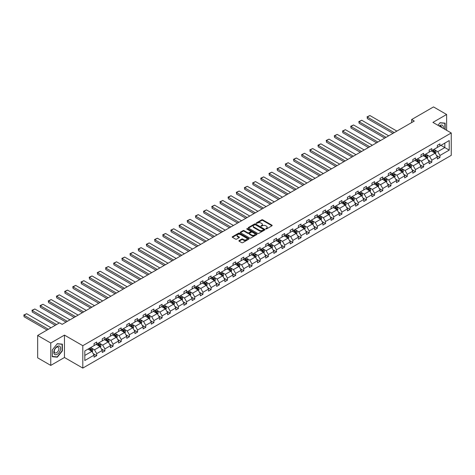 <?xml version="1.0" encoding="UTF-8"?>
<svg xmlns="http://www.w3.org/2000/svg" width="475" height="475" viewBox="0 0 475 475"><rect width="100%" height="100%" fill="white"/><g stroke="black" fill="none" stroke-linecap="round" stroke-linejoin="round"><path stroke-width="0.71" d="M265.786 228.944L266.505 228.944L271.967 225.785A0.724 0.422 0 0 0 272.181 225.488A0.724 0.422 0 0 0 271.967 225.192L262.711 219.848A0.724 0.422 0 0 0 261.683 219.848L256.221 223.007L256.221 223.422L257.646 223.013A2.328 1.342 0 0 1 260.935 223.013L261.707 223.458A2.328 1.342 0 0 1 262.39 224.408A2.328 1.342 0 0 1 261.707 225.358L261.001 226.183L262.426 225.773A2.328 1.342 0 0 1 265.721 225.773L266.493 226.219A2.328 1.342 0 0 1 267.17 227.169A2.328 1.342 0 0 1 266.493 228.119L265.786 228.944L265.786 228.528M239.109 240.57A0.724 0.422 0 0 0 238.895 240.867A0.724 0.422 0 0 0 239.109 241.163L241.704 242.666A0.724 0.422 0 0 0 242.731 242.666L248.799 239.162A0.724 0.422 0 0 0 249.013 238.866A0.724 0.422 0 0 0 248.799 238.569L239.542 233.225A0.724 0.422 0 0 0 238.515 233.225L232.447 236.728A0.724 0.422 0 0 0 232.233 237.025A0.724 0.422 0 0 0 232.447 237.322L235.588 239.133A0.724 0.422 0 0 0 236.615 239.133L239.21 237.631A0.724 0.422 0 0 0 239.424 237.334A0.724 0.422 0 0 0 239.21 237.037L237.654 236.14A1.947 1.122 0 0 1 237.084 235.345A1.947 1.122 0 0 1 238.284 234.312A1.947 1.122 0 0 1 240.403 234.555L246.501 238.07A1.947 1.122 0 0 1 247.071 238.866A1.947 1.122 0 0 1 245.866 239.905A1.947 1.122 0 0 1 243.746 239.661L242.731 239.073A0.724 0.422 0 0 0 241.704 239.073L239.109 240.57L239.109 241.163M64.463 335.113L50.766 343.021L37.667 335.457L37.667 357.841L50.766 365.406L64.463 357.497L82.804 368.083L82.804 345.699L64.463 335.113L64.463 357.497M446.613 130.298L446.613 114.481L432.915 122.39L451.25 132.976L82.804 345.699M446.613 114.481L433.515 106.917L411.647 119.546L411.647 122.574M37.667 335.457L59.541 322.834L62.16 324.342L414.265 121.06L411.647 119.546M257.699 233.433A0.724 0.422 0 0 0 258.727 233.433L264.795 229.93A0.724 0.422 0 0 0 265.008 229.633A0.724 0.422 0 0 0 264.795 229.336L255.538 223.992A0.724 0.422 0 0 0 254.511 223.992L248.443 227.495A0.724 0.422 0 0 0 248.229 227.792A0.724 0.422 0 0 0 248.443 228.089L257.699 233.433M246.869 229.051L247.386 229.122L247.386 228.517L256.797 233.949A0.724 0.422 0 0 1 257.011 234.246A0.724 0.422 0 0 1 256.797 234.543L250.729 238.046A0.724 0.422 0 0 1 249.702 238.046L240.445 232.703L240.445 232.109A0.724 0.422 0 0 0 240.231 232.406A0.724 0.422 0 0 0 240.445 232.703M240.445 232.109L243.04 230.612A0.724 0.422 0 0 1 244.073 230.612L247.825 232.78A0.724 0.422 0 0 0 248.852 232.78L250.574 231.782A0.724 0.422 0 0 0 250.788 231.485A0.724 0.422 0 0 0 250.574 231.188L246.667 228.932L247.386 228.517M50.766 343.021L50.766 365.406M84.817 350.948L94.092 345.592L94.092 343.567L96.71 342.053L96.71 344.078L102.262 340.872L102.262 338.847L104.886 337.333L104.886 339.364L110.438 336.157L110.438 334.127L113.056 332.619L113.056 334.643L118.607 331.437L118.607 329.412L121.232 327.898L121.232 329.923L126.783 326.717L126.783 324.692L129.402 323.178L129.402 325.209L134.953 322.003L134.953 319.972L137.572 318.464L137.572 320.488L143.129 317.282L143.129 315.258L145.748 313.743L145.748 315.768L151.299 312.562L151.299 310.537L153.918 309.023L153.918 311.054L159.475 307.848L159.475 305.817L162.094 304.309L162.094 306.333L167.645 303.127L167.645 301.103L170.264 299.588L170.264 301.613L175.815 298.407L175.815 296.382L178.44 294.868L178.44 296.899L183.991 293.692L183.991 291.662L186.61 290.154L186.61 292.178L192.161 288.972L192.161 286.947L194.78 285.433L194.78 287.458L200.337 284.252L200.337 282.227L202.956 280.713L202.956 282.738L208.507 279.538L208.507 277.507L211.126 275.993L211.126 278.023L216.683 274.817L216.683 272.793L219.302 271.278L219.302 273.303L224.853 270.097L224.853 268.072L227.472 266.558L227.472 268.583L233.023 265.377L233.023 263.352L235.648 261.838L235.648 263.868L241.199 260.662L241.199 258.632L243.817 257.123L243.817 259.148L249.369 255.942L249.369 253.917L251.993 252.403L251.993 254.428L257.545 251.222L257.545 249.197L260.163 247.683L260.163 249.713L265.715 246.507L265.715 244.477L268.333 242.968L268.333 244.993L273.891 241.787L273.891 239.762L276.509 238.248L276.509 240.273L282.061 237.067L282.061 235.042L284.679 233.528L284.679 235.558L290.237 232.352L290.237 230.322L292.855 228.813L292.855 230.838L298.407 227.632L298.407 225.607L301.025 224.093L301.025 226.118L306.577 222.912L306.577 220.887L309.201 219.373L309.201 221.403L314.753 218.197L314.753 216.167L317.371 214.658L317.371 216.683L322.923 213.477L322.923 211.452L325.541 209.938L325.541 211.963L331.099 208.757L331.099 206.732L333.717 205.218L333.717 207.248L339.269 204.042L339.269 202.012L341.887 200.503L341.887 202.528L347.445 199.322L347.445 197.297L350.063 195.783L350.063 197.808L355.615 194.602L355.615 192.577L358.233 191.063L358.233 193.093L363.785 189.887L363.785 187.857L366.409 186.348L366.409 188.373L371.961 185.167L371.961 183.142L374.579 181.628L374.579 183.653L380.131 180.447L380.131 178.422L382.755 176.908L382.755 178.938L388.307 175.732L388.307 173.702L390.925 172.193L390.925 174.218L396.477 171.012L396.477 168.987L399.095 167.473L399.095 169.498L404.652 166.292L404.652 164.267L407.271 162.753L407.271 164.783L412.822 161.577L412.822 159.547L415.441 158.038L415.441 160.063L420.998 156.857L420.998 154.832L423.617 153.318L423.617 155.343L429.168 152.137L429.168 150.112L431.787 148.598L431.787 150.623L437.338 147.422L437.338 145.392L439.963 143.877L439.963 145.908L449.231 140.553L449.231 150.112L439.963 155.467L439.963 157.492L437.338 159.006L437.338 156.976L431.787 160.182L431.787 162.213L429.168 163.721L429.168 161.696L423.617 164.902L423.617 166.927L420.998 168.441L420.998 166.416L415.441 169.623L415.441 171.647L412.822 173.161L412.822 171.131L407.271 174.337L407.271 176.368L404.652 177.876L404.652 175.851L399.095 179.057L399.095 181.082L396.477 182.596L396.477 180.571L390.925 183.777L390.925 185.802L388.307 187.316L388.307 185.286L382.755 188.492L382.755 190.523L380.131 192.031L380.131 190.006L374.579 193.212L374.579 195.237L371.961 196.751L371.961 194.726L366.409 197.933L366.409 199.957L363.785 201.471L363.785 199.441L358.233 202.647L358.233 204.678L355.615 206.186L355.615 204.161L350.063 207.367L350.063 209.392L347.445 210.906L347.445 208.881L341.887 212.088L341.887 214.112L339.269 215.626L339.269 213.596L333.717 216.802L333.717 218.833L331.099 220.341L331.099 218.316L325.541 221.522L325.541 223.547L322.923 225.061L322.923 223.036L317.371 226.243L317.371 228.267L314.753 229.781L314.753 227.751L309.201 230.957L309.201 232.987L306.577 234.496L306.577 232.471L301.025 235.677L301.025 237.702L298.407 239.216L298.407 237.191L292.855 240.398L292.855 242.422L290.237 243.936L290.237 241.906L284.679 245.112L284.679 247.143L282.061 248.651L282.061 246.626L276.509 249.832L276.509 251.857L273.891 253.371L273.891 251.346L268.333 254.553L268.333 256.577L265.715 258.091L265.715 256.067L260.163 259.267L260.163 261.298L257.545 262.806L257.545 260.781L251.993 263.987L251.993 266.012L249.369 267.526L249.369 265.501L243.817 268.707L243.817 270.732L241.199 272.246L241.199 270.222L235.648 273.428L235.648 275.452L233.023 276.967L233.023 274.936L227.472 278.142L227.472 280.173L224.853 281.681L224.853 279.656L219.302 282.863L219.302 284.887L216.683 286.401L216.683 284.377L211.126 287.583L211.126 289.608L208.507 291.122L208.507 289.091L202.956 292.297L202.956 294.328L200.337 295.836L200.337 293.811L194.78 297.017L194.78 299.042L192.161 300.556L192.161 298.532L186.61 301.738L186.61 303.762L183.991 305.277L183.991 303.246L178.44 306.452L178.44 308.483L175.815 309.991L175.815 307.966L170.264 311.173L170.264 313.197L167.645 314.711L167.645 312.687L162.094 315.893L162.094 317.918L159.475 319.432L159.475 317.401L153.918 320.607L153.918 322.638L151.299 324.146L151.299 322.121L145.748 325.327L145.748 327.352L143.129 328.866L143.129 326.842L137.572 330.048L137.572 332.072L134.953 333.587L134.953 331.556L129.402 334.762L129.402 336.793L126.783 338.301L126.783 336.276L121.232 339.483L121.232 341.507L118.607 343.021L118.607 340.997L113.056 344.203L113.056 346.228L110.438 347.742L110.438 345.711L104.886 348.917L104.886 350.948L102.262 352.456L102.262 350.431L96.71 353.637L96.71 355.662L94.092 357.176L94.092 355.152L84.817 360.501L84.817 350.948M82.804 368.083L451.25 155.361L451.25 132.976M96.188 344.381L100.065 346.619L94.513 349.826L91.479 348.074M94.513 349.826L96.71 353.637M100.065 346.619L102.262 350.431M94.092 345.111L94.513 345.349L96.71 344.078M104.357 339.667L108.235 341.905L102.683 345.111L99.649 343.36M102.683 345.111L104.886 348.917M108.235 341.905L110.438 345.711M102.262 340.391L102.683 340.634L104.886 339.364M112.533 334.946L116.411 337.185L110.859 340.391L107.825 338.639M110.859 340.391L113.056 344.203M116.411 337.185L118.607 340.997M110.438 335.671L110.859 335.914L113.056 334.643M120.703 330.226L124.581 332.464L119.029 335.671L115.995 333.919M119.029 335.671L121.232 339.483M124.581 332.464L126.783 336.276M118.607 330.95L119.029 331.194L121.232 329.923M128.879 325.512L132.757 327.75L127.199 330.95L124.171 329.205M127.199 330.95L129.402 334.762M132.757 327.75L134.953 331.556M126.783 326.236L127.199 326.479L129.402 325.209M137.049 320.791L140.927 323.03L135.375 326.236L132.341 324.484M135.375 326.236L137.572 330.048M140.927 323.03L143.129 326.842M134.953 321.516L135.375 321.759L137.572 320.488M145.225 316.071L149.102 318.309L143.545 321.516L140.517 319.764M143.545 321.516L145.748 325.327M149.102 318.309L151.299 322.121M143.129 316.795L143.545 317.039L145.748 315.768M153.395 311.351L157.273 313.589L151.721 316.795L148.687 315.05M151.721 316.795L153.918 320.607M157.273 313.589L159.475 317.401M151.299 312.081L151.721 312.324L153.918 311.054M161.565 306.636L165.442 308.875L159.891 312.081L156.857 310.329M159.891 312.081L162.094 315.893M165.442 308.875L167.645 312.687M159.475 307.361L159.891 307.604L162.094 306.333M169.741 301.916L173.618 304.154L168.067 307.361L165.033 305.609M168.067 307.361L170.264 311.173M173.618 304.154L175.815 307.966M167.645 302.64L168.067 302.884L170.264 301.613M177.911 297.196L181.788 299.434L176.237 302.64L173.203 300.895M176.237 302.64L178.44 306.452M181.788 299.434L183.991 303.246M175.815 297.926L176.237 298.163L178.44 296.899M186.087 292.481L189.964 294.72L184.407 297.926L181.379 296.174M184.407 297.926L186.61 301.738M189.964 294.72L192.161 298.532M183.991 293.206L184.407 293.449L186.61 292.178M194.257 287.761L198.134 289.999L192.583 293.206L189.549 291.454M192.583 293.206L194.78 297.017M198.134 289.999L200.337 293.811M192.161 288.485L192.583 288.729L194.78 287.458M202.433 283.041L206.31 285.279L200.753 288.485L197.725 286.74M200.753 288.485L202.956 292.297M206.31 285.279L208.507 289.091M200.337 283.771L200.753 284.008L202.956 282.738M210.603 278.326L214.48 280.565L208.929 283.771L205.895 282.019M208.929 283.771L211.126 287.583M214.48 280.565L216.683 284.377M208.507 279.051L208.929 279.294L211.126 278.023M218.779 273.606L222.65 275.844L217.099 279.051L214.071 277.299M217.099 279.051L219.302 282.863M222.65 275.844L224.853 279.656M216.683 274.33L217.099 274.574L219.302 273.303M226.949 268.886L230.826 271.124L225.275 274.33L222.241 272.579M225.275 274.33L227.472 278.142M230.826 271.124L233.023 274.936M224.853 269.616L225.275 269.853L227.472 268.583M235.119 264.171L238.996 266.41L233.445 269.616L230.411 267.864M233.445 269.616L235.648 273.428M238.996 266.41L241.199 270.222M233.023 264.896L233.445 265.139L235.648 263.868M243.295 259.451L247.172 261.689L241.621 264.896L238.587 263.144M241.621 264.896L243.817 268.707M247.172 261.689L249.369 265.501M241.199 260.175L241.621 260.419L243.817 259.148M251.465 254.731L255.342 256.969L249.791 260.175L246.757 258.424M249.791 260.175L251.993 263.987M255.342 256.969L257.545 260.781M249.369 255.461L249.791 255.698L251.993 254.428M259.641 250.016L263.518 252.255L257.961 255.461L254.933 253.709M257.961 255.461L260.163 259.267M263.518 252.255L265.715 256.067M257.545 250.741L257.961 250.984L260.163 249.713M267.811 245.296L271.688 247.534L266.137 250.741L263.103 248.989M266.137 250.741L268.333 254.553M271.688 247.534L273.891 251.346M265.715 246.02L266.137 246.264L268.333 244.993M275.987 240.576L279.864 242.814L274.307 246.02L271.278 244.269M274.307 246.02L276.509 249.832M279.864 242.814L282.061 246.626M273.891 241.306L274.307 241.543L276.509 240.273M284.157 235.861L288.034 238.1L282.483 241.306L279.448 239.554M282.483 241.306L284.679 245.112M288.034 238.1L290.237 241.906M282.061 236.586L282.483 236.829L284.679 235.558M292.327 231.141L296.204 233.379L290.652 236.586L287.618 234.834M290.652 236.586L292.855 240.398M296.204 233.379L298.407 237.191M290.237 231.865L290.652 232.109L292.855 230.838M300.503 226.421L304.38 228.659L298.828 231.865L295.794 230.114M298.828 231.865L301.025 235.677M304.38 228.659L306.577 232.471M298.407 227.151L298.828 227.388L301.025 226.118M308.673 221.706L312.55 223.945L306.998 227.151L303.964 225.399M306.998 227.151L309.201 230.957M312.55 223.945L314.753 227.751M306.577 222.431L306.998 222.674L309.201 221.403M316.849 216.986L320.726 219.224L315.168 222.431L312.14 220.679M315.168 222.431L317.371 226.243M320.726 219.224L322.923 223.036M314.753 217.71L315.168 217.954L317.371 216.683M325.019 212.266L328.896 214.504L323.344 217.71L320.31 215.959M323.344 217.71L325.541 221.522M328.896 214.504L331.099 218.316M322.923 212.996L323.344 213.233L325.541 211.963M333.195 207.551L337.072 209.79L331.514 212.996L328.486 211.244M331.514 212.996L333.717 216.802M337.072 209.79L339.269 213.596M331.099 208.276L331.514 208.519L333.717 207.248M341.365 202.831L345.242 205.069L339.69 208.276L336.656 206.524M339.69 208.276L341.887 212.088M345.242 205.069L347.445 208.881M339.269 203.555L339.69 203.799L341.887 202.528M349.541 198.111L353.412 200.349L347.86 203.555L344.826 201.804M347.86 203.555L350.063 207.367M353.412 200.349L355.615 204.161M347.445 198.835L347.86 199.078L350.063 197.808M357.711 193.396L361.588 195.635L356.036 198.835L353.002 197.089M356.036 198.835L358.233 202.647M361.588 195.635L363.785 199.441M355.615 194.121L356.036 194.364L358.233 193.093M365.881 188.676L369.758 190.914L364.206 194.121L361.172 192.369M364.206 194.121L366.409 197.933M369.758 190.914L371.961 194.726M363.785 189.4L364.206 189.644L366.409 188.373M374.057 183.956L377.934 186.194L372.382 189.4L369.348 187.649M372.382 189.4L374.579 193.212M377.934 186.194L380.131 190.006M371.961 184.68L372.382 184.923L374.579 183.653M382.227 179.241L386.104 181.474L380.552 184.68L377.518 182.934M380.552 184.68L382.755 188.492M386.104 181.474L388.307 185.286M380.131 179.966L380.552 180.209L382.755 178.938M390.402 174.521L394.28 176.759L388.722 179.966L385.694 178.214M388.722 179.966L390.925 183.777M394.28 176.759L396.477 180.571M388.307 175.245L388.722 175.489L390.925 174.218M398.572 169.801L402.45 172.039L396.898 175.245L393.864 173.494M396.898 175.245L399.095 179.057M402.45 172.039L404.652 175.851M396.477 170.525L396.898 170.768L399.095 169.498M406.748 165.08L410.626 167.319L405.068 170.525L402.04 168.779M405.068 170.525L407.271 174.337M410.626 167.319L412.822 171.131M404.652 165.811L405.068 166.048L407.271 164.783M414.918 160.366L418.796 162.604L413.244 165.811L410.21 164.059M413.244 165.811L415.441 169.623M418.796 162.604L420.998 166.416M412.822 161.09L413.244 161.334L415.441 160.063M423.088 155.646L426.966 157.884L421.414 161.09L418.38 159.339M421.414 161.09L423.617 164.902M426.966 157.884L429.168 161.696M420.998 156.37L421.414 156.613L423.617 155.343M431.264 150.925L435.142 153.164L429.59 156.37L426.556 154.624M429.59 156.37L431.787 160.182M435.142 153.164L437.338 156.976M429.168 151.656L429.59 151.893L431.787 150.623M440.954 145.332L444.832 147.571L437.76 151.656L434.726 149.904M437.76 151.656L439.963 155.467M449.231 150.112L444.832 147.571L444.832 143.094L449.231 140.553M437.338 146.935L437.76 147.179L439.963 145.908M84.817 355.425L91.889 351.34L88.018 349.101M91.889 351.34L94.092 355.152M436.478 155.479L439.963 157.492M428.302 160.2L431.787 162.213M420.132 164.914L423.617 166.927M411.962 169.634L415.441 171.647M403.786 174.355L407.271 176.368M395.616 179.075L399.095 181.082M387.44 183.789L390.925 185.802M379.27 188.51L382.755 190.523M371.094 193.23L374.579 195.237M362.924 197.944L366.409 199.957M354.748 202.665L358.233 204.678M346.578 207.385L350.063 209.392M338.408 212.099L341.887 214.112M330.232 216.82L333.717 218.833M322.062 221.54L325.541 223.547M313.886 226.254L317.371 228.267M305.716 230.975L309.201 232.987M297.54 235.695L301.025 237.702M289.37 240.409L292.855 242.422M281.2 245.13L284.679 247.143M273.024 249.85L276.509 251.857M264.854 254.564L268.333 256.577M256.678 259.285L260.163 261.298M248.508 264.005L251.993 266.012M240.332 268.719L243.817 270.732M232.162 273.44L235.648 275.452M223.986 278.16L227.472 280.173M215.816 282.874L219.302 284.887M207.646 287.595L211.126 289.608M199.47 292.315L202.956 294.328M191.3 297.029L194.78 299.042M183.124 301.75L186.61 303.762M174.954 306.47L178.44 308.483M166.778 311.19L170.264 313.197M158.608 315.905L162.094 317.918M150.438 320.625L153.918 322.638M142.262 325.345L145.748 327.352M134.093 330.06L137.572 332.072M125.917 334.78L129.402 336.793M117.747 339.5L121.232 341.507M109.571 344.215L113.056 346.228M101.401 348.935L104.886 350.948M93.225 353.655L96.71 355.662M445.122 129.438L445.122 123.162L440.064 122.71L437.974 125.311L439.963 122.859L444.861 123.298L444.861 129.289M62.373 350.883L62.373 344.143L57.315 343.692L52.262 349.98L52.262 356.719L57.315 357.17L62.373 350.883L62.106 350.734M265.988 229.015L266.493 228.724A2.328 1.342 0 0 0 267.17 227.774L267.17 227.169M262.39 224.408L262.39 225.013A2.328 1.342 0 0 1 261.707 225.963L261.202 226.254M271.955 225.791L262.711 220.453A0.724 0.422 0 0 0 261.683 220.453L256.423 223.493M264.795 229.336L264.795 229.93L255.538 224.598A0.724 0.422 0 0 0 254.511 224.598L248.449 228.095L248.443 227.495M263.506 229.841L263.506 229.425L255.384 224.734L253.917 225.162A2.328 1.342 0 0 0 253.234 226.112A2.328 1.342 0 0 0 253.917 227.062L259.469 230.268A2.328 1.342 0 0 0 262.764 230.268L263.506 229.841L263.506 230.446L263.655 229.633M253.234 226.112L253.234 226.717A2.328 1.342 0 0 0 253.917 227.667L253.917 227.062M263.506 230.446L262.764 230.874A2.328 1.342 0 0 1 259.469 230.874L253.917 227.667M240.457 232.708L243.04 231.218L243.04 230.612M250.788 231.485L250.788 232.091A0.724 0.422 0 0 1 250.574 232.388L248.852 233.385A0.724 0.422 0 0 1 247.825 233.385L244.073 231.218A0.724 0.422 0 0 0 243.04 231.218M247.386 229.122L256.785 234.549M251.72 235.03A1.947 1.122 0 0 0 253.84 235.273A1.947 1.122 0 0 0 255.039 234.234A1.947 1.122 0 0 0 254.469 233.439L252.326 232.198A0.724 0.422 0 0 0 251.293 232.198L249.571 233.195A0.724 0.422 0 0 0 249.357 233.492A0.724 0.422 0 0 0 249.571 233.789L251.72 235.03L251.72 235.63A1.947 1.122 0 0 0 253.84 235.873A1.947 1.122 0 0 0 255.039 234.84L255.039 234.234M249.357 233.492L249.357 234.098A0.724 0.422 0 0 0 249.571 234.395L249.571 233.789M251.72 235.63L249.571 234.395M247.071 238.866L247.071 239.471A1.947 1.122 0 0 1 245.866 240.51A1.947 1.122 0 0 1 243.746 240.267L242.731 239.679A0.724 0.422 0 0 0 241.704 239.679L239.115 241.169M237.084 235.345L237.084 235.95A1.947 1.122 0 0 0 237.654 236.746L237.654 236.14M239.204 237.637L237.654 236.746M248.793 239.168L239.542 233.831A0.724 0.422 0 0 0 238.515 233.831L232.459 237.328L232.447 236.728M56.78 356.862L57.315 357.17M435.539 153.858L436.02 152.463A1.965 1.134 -120 0 0 435.397 150.795L434.215 149.221M394.25 132.614L367.288 117.046L369.906 115.532L396.868 131.1M432.108 151.418L431.597 150.735M367.288 118.56L367.288 117.046L367.288 118.56L392.944 133.368M434.334 152.908L434.963 152.546A1.965 1.134 -120 0 0 434.399 151.365L433.224 149.797M432.731 150.082L434.025 151.81A0.997 0.576 60 0 1 434.209 152.113L434.963 152.546M432.594 150.159L433.77 151.733A1.965 1.134 60 0 1 434.257 152.659M366.997 116.88L369.906 115.532M427.363 158.573L427.85 157.183A1.965 1.134 -120 0 0 427.221 155.509L426.045 153.942M386.08 137.334L359.112 121.766L361.736 120.252L388.698 135.82M423.938 156.132L423.427 155.456M359.112 123.274L358.827 121.6L359.112 123.274L384.768 138.088M426.158 157.629L426.787 157.267A1.965 1.134 -120 0 0 426.223 156.085L425.048 154.518M424.555 154.797L425.855 156.53A0.997 0.576 60 0 1 426.033 156.833L426.787 157.267M424.418 154.88L425.6 156.447A1.965 1.134 60 0 1 426.087 157.373M358.827 121.6L361.736 120.252M419.193 163.293L419.674 161.904A1.965 1.134 -120 0 0 419.051 160.229L417.875 158.662M377.904 142.049L350.942 126.481L353.56 124.972L380.522 140.541M415.762 160.853L415.251 160.17M350.942 127.995L350.942 126.481L350.942 127.995L376.598 142.809M417.988 162.349L418.617 161.987A1.965 1.134 -120 0 0 418.053 160.805L416.878 159.232M416.385 159.517L417.679 161.245A0.997 0.576 60 0 1 417.863 161.547L418.617 161.987M416.248 159.594L417.424 161.167A1.965 1.134 60 0 1 417.917 162.094M350.651 126.314L353.56 124.972M443.276 128.375A4.815 2.779 120 0 0 439.185 126.012M441.661 127.442A3.295 1.906 120 0 0 440.99 126.178A3.295 1.906 120 0 0 439.559 126.225M444.535 123.114L444.861 123.298M60.159 350.633A4.815 2.779 120 0 0 58.912 345.984A4.815 2.779 120 0 0 54.263 350.111A4.815 2.779 120 0 0 55.51 354.76A4.815 2.779 120 0 0 60.159 350.633M58.609 350.194A3.295 1.906 120 0 0 58.241 347.16A3.295 1.906 120 0 0 54.572 349.832A3.295 1.906 120 0 0 54.94 352.866A3.295 1.906 120 0 0 58.609 350.194M52.309 356.464L52.309 349.933L57.208 343.841L62.106 344.28L62.106 350.811L57.208 356.903L52.262 356.434M61.786 344.09L62.106 344.28M411.023 168.013L411.504 166.618A1.965 1.134 -120 0 0 410.875 164.95L409.699 163.376M369.734 146.769L342.772 131.201L345.39 129.687L372.353 145.255M407.592 165.573L407.081 164.89M342.772 132.715L342.772 131.201L342.772 132.715L368.422 147.523M409.812 167.063L410.442 166.701A1.965 1.134 -120 0 0 409.883 165.52L408.702 163.952M408.215 164.237L409.509 165.965A0.997 0.576 60 0 1 409.688 166.268L410.442 166.701M408.078 164.314L409.254 165.888A1.965 1.134 60 0 1 409.741 166.814M342.481 131.035L345.39 129.687M402.848 172.728L403.328 171.338A1.965 1.134 -120 0 0 402.705 169.664L401.529 168.097M361.558 151.489L334.596 135.921L337.214 134.407L364.183 149.975M399.416 170.287L398.905 169.611M334.596 137.429L334.311 135.755L334.596 137.429L360.252 152.243M401.642 171.784L402.272 171.422A1.965 1.134 -120 0 0 401.707 170.24L400.532 168.672M400.039 168.958L401.333 170.685A0.997 0.576 60 0 1 401.517 170.988L402.272 171.422M399.902 169.035L401.078 170.602A1.965 1.134 60 0 1 401.571 171.528M334.311 135.755L337.214 134.407M394.678 177.448L395.158 176.059A1.965 1.134 -120 0 0 394.529 174.384L393.353 172.817M353.388 156.204L326.426 140.636L329.044 139.127L356.007 154.696M391.246 175.008L390.735 174.325M326.426 142.15L326.426 140.636L326.426 142.15L352.076 156.964M393.466 176.504L394.096 176.142A1.965 1.134 -120 0 0 393.537 174.96L392.362 173.387M391.869 173.672L393.163 175.4A0.997 0.576 60 0 1 393.342 175.703L394.096 176.142M391.733 173.749L392.908 175.322A1.965 1.134 60 0 1 393.395 176.249M326.135 140.469L329.044 139.127M386.502 182.168L386.983 180.773A1.965 1.134 -120 0 0 386.359 179.105L385.183 177.531M345.218 160.924L318.25 145.356L320.868 143.842L347.837 159.41M383.076 179.728L382.565 179.045M318.25 146.87L317.965 145.19L318.25 146.87L343.906 161.678M385.296 181.218L385.926 180.856A1.965 1.134 -120 0 0 385.362 179.675L384.186 178.107M383.693 178.392L384.988 180.12A0.997 0.576 60 0 1 385.172 180.423L385.926 180.856M383.557 178.469L384.732 180.043A1.965 1.134 60 0 1 385.225 180.969M317.965 145.19L320.868 143.842M378.332 186.883L378.812 185.493A1.965 1.134 -120 0 0 378.183 183.819L377.008 182.252M337.042 165.644L310.08 150.076L312.698 148.562L339.661 164.13M374.9 184.442L374.389 183.766M310.08 151.584L310.08 150.076L310.08 151.584L335.736 166.398M377.126 185.939L377.75 185.577A1.965 1.134 -120 0 0 377.192 184.395L376.016 182.828M375.523 183.112L376.817 184.84A0.997 0.576 60 0 1 376.996 185.143L377.75 185.577M375.387 183.19L376.562 184.757A1.965 1.134 60 0 1 377.049 185.683M309.789 149.91L312.698 148.562M370.156 191.603L370.642 190.214A1.965 1.134 -120 0 0 370.013 188.539L368.838 186.972M328.872 170.359L301.904 154.791L304.528 153.283L331.491 168.851M366.73 189.163L366.219 188.48M301.904 156.305L301.619 154.624L301.904 156.305L327.56 171.119M368.95 190.659L369.58 190.297A1.965 1.134 -120 0 0 369.016 189.115L367.84 187.542M367.347 187.827L368.642 189.555A0.997 0.576 60 0 1 368.826 189.857L369.58 190.297M367.211 187.91L368.386 189.477A1.965 1.134 60 0 1 368.879 190.404M301.619 154.624L304.528 153.283M361.986 196.323L362.467 194.928A1.965 1.134 -120 0 0 361.843 193.26L360.662 191.686M320.696 175.079L293.734 159.511L296.353 157.997L323.315 173.565M358.554 193.883L358.043 193.2M293.734 161.025L293.734 159.511L293.734 161.025L319.39 175.833M360.78 195.379L361.41 195.011A1.965 1.134 -120 0 0 360.846 193.836L359.67 192.262M359.177 192.547L360.472 194.275A0.997 0.576 60 0 1 360.656 194.578L361.41 195.011M359.041 192.624L360.216 194.198A1.965 1.134 60 0 1 360.703 195.124M293.443 159.345L296.353 157.997M353.816 201.038L354.297 199.648A1.965 1.134 -120 0 0 353.667 197.974L352.492 196.407M312.526 179.799L285.564 164.231L288.183 162.717L315.145 178.285M350.384 198.598L349.873 197.921M285.564 165.745L285.564 164.231L285.564 165.745L311.214 180.553M352.604 200.094L353.234 199.732A1.965 1.134 -120 0 0 352.67 198.55L351.494 196.982M351.007 197.268L352.302 198.995A0.997 0.576 60 0 1 352.48 199.298L353.234 199.732M350.871 197.345L352.046 198.912A1.965 1.134 60 0 1 352.533 199.838M285.273 164.065L288.183 162.717M345.64 205.758L346.121 204.369A1.965 1.134 -120 0 0 345.497 202.694L344.322 201.127M304.35 184.514L277.388 168.952L280.007 167.438L306.975 183.006M342.208 203.318L341.697 202.635M277.388 170.46L277.103 168.779L277.388 170.46L303.044 185.274M344.434 204.814L345.064 204.452A1.965 1.134 -120 0 0 344.5 203.27L343.324 201.697M342.831 201.982L344.126 203.71A0.997 0.576 60 0 1 344.31 204.013L345.064 204.452M342.695 202.065L343.87 203.632A1.965 1.134 60 0 1 344.363 204.559M277.103 168.779L280.007 167.438M337.47 210.478L337.951 209.083A1.965 1.134 -120 0 0 337.321 207.415L336.146 205.841M296.18 189.234L269.218 173.666L271.837 172.152L298.799 187.72M334.038 208.038L333.527 207.355M269.218 175.18L269.218 173.666L269.218 175.18L294.868 189.988M336.258 209.534L336.888 209.166A1.965 1.134 -120 0 0 336.33 207.991L335.154 206.417M334.661 206.702L335.956 208.43A0.997 0.576 60 0 1 336.134 208.733L336.888 209.166M334.525 206.779L335.7 208.353A1.965 1.134 60 0 1 336.187 209.279M268.927 173.5L271.837 172.152M329.294 215.193L329.775 213.803A1.965 1.134 -120 0 0 329.151 212.129L327.976 210.562M288.01 193.954L261.042 178.386L263.661 176.872L290.629 192.44M325.862 212.752L325.357 212.076M261.042 179.9L260.757 178.22L261.042 179.9L286.698 194.708M328.088 214.249L328.718 213.887A1.965 1.134 -120 0 0 328.154 212.705L326.978 211.138M326.485 211.422L327.78 213.15A0.997 0.576 60 0 1 327.964 213.453L328.718 213.887M326.349 211.5L327.524 213.067A1.965 1.134 60 0 1 328.017 213.999M260.757 178.22L263.661 176.872M321.124 219.913L321.605 218.524A1.965 1.134 -120 0 0 320.975 216.849L319.8 215.282M279.834 198.669L252.872 183.107L255.491 181.592L282.453 197.161M317.692 217.473L317.181 216.79M252.872 184.615L252.872 183.107L252.872 184.615L278.522 199.429M319.918 218.969L320.542 218.607A1.965 1.134 -120 0 0 319.984 217.425L318.808 215.852M318.315 216.137L319.61 217.865A0.997 0.576 60 0 1 319.788 218.167L320.542 218.607M318.179 216.22L319.354 217.787A1.965 1.134 60 0 1 319.841 218.714M252.581 182.94L255.491 181.592M312.948 224.633L313.429 223.238A1.965 1.134 -120 0 0 312.805 221.57L311.63 219.996M271.664 203.389L244.696 187.821L247.315 186.313L274.283 201.875M309.522 222.193L309.011 221.51M244.696 189.335L244.411 187.655L244.696 189.335L270.352 204.143M311.742 223.689L312.372 223.321A1.965 1.134 -120 0 0 311.808 222.146L310.632 220.572M310.139 220.857L311.434 222.585A0.997 0.576 60 0 1 311.618 222.888L312.372 223.321M310.003 220.934L311.178 222.508A1.965 1.134 60 0 1 311.671 223.434M244.411 187.655L247.315 186.313M304.778 229.348L305.259 227.958A1.965 1.134 -120 0 0 304.635 226.284L303.454 224.717M263.488 208.109L236.526 192.541L239.145 191.027L266.107 206.595M301.346 226.908L300.835 226.231M236.526 194.055L236.526 192.541L236.526 194.055L262.182 208.863M303.572 228.404L304.202 228.042A1.965 1.134 -120 0 0 303.638 226.86L302.462 225.292M301.969 225.578L303.264 227.305A0.997 0.576 60 0 1 303.448 227.608L304.202 228.042M301.833 225.655L303.008 227.222A1.965 1.134 60 0 1 303.495 228.154M236.235 192.375L239.145 191.027M296.602 234.068L297.089 232.679A1.965 1.134 -120 0 0 296.459 231.004L295.284 229.437M255.318 212.824L228.35 197.262L230.975 195.748L257.937 211.316M293.176 231.628L292.665 230.945M228.35 198.77L228.065 197.095L228.35 198.77L254.006 213.584M295.397 233.124L296.026 232.762A1.965 1.134 -120 0 0 295.462 231.58L294.286 230.013M293.799 230.292L295.094 232.02A0.997 0.576 60 0 1 295.272 232.328L296.026 232.762M293.657 230.375L294.838 231.942A1.965 1.134 60 0 1 295.325 232.869M228.065 197.095L230.975 195.748M288.432 238.788L288.913 237.393A1.965 1.134 -120 0 0 288.289 235.725L287.114 234.151M247.143 217.544L220.18 201.976L222.799 200.468L249.767 216.03M285 236.348L284.489 235.665M220.18 203.49L220.18 201.976L220.18 203.49L245.836 218.304M287.227 237.844L287.856 237.482A1.965 1.134 -120 0 0 287.292 236.301L286.116 234.727M285.623 235.012L286.918 236.74A0.997 0.576 60 0 1 287.102 237.043L287.856 237.482M285.487 235.089L286.663 236.663A1.965 1.134 60 0 1 287.155 237.589M219.889 201.81L222.799 200.468M280.262 243.503L280.743 242.113A1.965 1.134 -120 0 0 280.113 240.445L278.938 238.872M238.973 222.264L212.01 206.696L214.629 205.182L241.591 220.75M276.83 241.062L276.319 240.386M212.01 208.21L212.01 206.696L212.01 208.21L237.66 223.018M279.051 242.559L279.68 242.197A1.965 1.134 -120 0 0 279.122 241.015L277.94 239.447M277.453 239.732L278.748 241.46A0.997 0.576 60 0 1 278.926 241.763L279.68 242.197M277.317 239.81L278.493 241.377A1.965 1.134 60 0 1 278.979 242.309M211.719 206.53L214.629 205.182M272.086 248.223L272.567 246.834A1.965 1.134 -120 0 0 271.943 245.159L270.768 243.592M230.797 226.985L203.834 211.417L206.453 209.902L233.421 225.471M268.654 245.783L268.149 245.1M203.834 212.925L203.549 211.25L203.834 212.925L229.49 227.739M270.881 247.279L271.51 246.917A1.965 1.134 -120 0 0 270.946 245.735L269.77 244.168M269.277 244.447L270.572 246.175A0.997 0.576 60 0 1 270.756 246.483L271.51 246.917M269.141 244.53L270.317 246.098A1.965 1.134 60 0 1 270.809 247.024M203.549 211.25L206.453 209.902M263.916 252.943L264.397 251.548A1.965 1.134 -120 0 0 263.767 249.88L262.592 248.306M222.627 231.699L195.664 216.131L198.283 214.623L225.245 230.185M260.484 250.503L259.973 249.82M195.664 217.645L195.664 216.131L195.664 217.645L221.314 232.459M262.705 251.999L263.334 251.637A1.965 1.134 -120 0 0 262.776 250.456L261.6 248.882M261.108 249.167L262.402 250.895A0.997 0.576 60 0 1 262.58 251.198L263.334 251.637M260.971 249.244L262.147 250.818A1.965 1.134 60 0 1 262.633 251.744M195.373 215.965L198.283 214.623M255.74 257.658L256.221 256.268A1.965 1.134 -120 0 0 255.598 254.6L254.422 253.027M214.457 236.419L187.488 220.851L190.107 219.337L217.075 234.905M252.314 255.217L251.803 254.541M187.488 222.365L187.203 220.685L187.488 222.365L213.144 237.173M254.535 256.714L255.164 256.352A1.965 1.134 -120 0 0 254.6 255.17L253.424 253.602M252.932 253.888L254.226 255.615A0.997 0.576 60 0 1 254.41 255.918L255.164 256.352M252.795 253.965L253.971 255.532A1.965 1.134 60 0 1 254.463 256.464M187.203 220.685L190.107 219.337M247.57 262.378L248.051 260.989A1.965 1.134 -120 0 0 247.422 259.314L246.246 257.747M206.281 241.14L179.318 225.572L181.937 224.058L208.899 239.626M244.138 259.938L243.627 259.261M179.318 227.08L179.318 225.572L179.318 227.08L204.974 241.894M246.365 261.434L246.988 261.072A1.965 1.134 -120 0 0 246.43 259.89L245.254 258.323M244.762 258.602L246.056 260.33A0.997 0.576 60 0 1 246.24 260.638L246.988 261.072M244.625 258.685L245.801 260.252A1.965 1.134 60 0 1 246.287 261.179M179.027 225.405L181.937 224.058M239.394 267.098L239.881 265.703A1.965 1.134 -120 0 0 239.252 264.035L238.076 262.461M198.111 245.854L171.143 230.286L173.767 228.778L200.729 244.346M235.968 264.658L235.458 263.975M171.143 231.8L170.857 230.12L171.143 231.8L196.798 246.614M238.189 266.154L238.818 265.792A1.965 1.134 -120 0 0 238.254 264.611L237.078 263.037M236.586 263.322L237.88 265.05A0.997 0.576 60 0 1 238.064 265.353L238.818 265.792M236.449 263.399L237.625 264.973A1.965 1.134 60 0 1 238.118 265.899M170.857 230.12L173.767 228.778M231.224 271.819L231.705 270.423A1.965 1.134 -120 0 0 231.082 268.755L229.9 267.182M189.935 250.574L162.973 235.006L165.591 233.492L192.553 249.06M227.792 269.378L227.282 268.696M162.973 236.52L162.973 235.006L162.973 236.52L188.628 251.328M230.019 270.869L230.648 270.507A1.965 1.134 -120 0 0 230.084 269.325L228.908 267.757M228.416 268.043L229.71 269.77A0.997 0.576 60 0 1 229.894 270.073L230.648 270.507M228.279 268.12L229.455 269.693A1.965 1.134 60 0 1 229.942 270.619M162.682 234.84L165.591 233.492M223.054 276.533L223.535 275.144A1.965 1.134 -120 0 0 222.906 273.469L221.73 271.902M181.765 255.295L154.803 239.727L157.421 238.213L184.383 253.781M219.622 274.093L219.112 273.416M154.803 241.235L154.803 239.727L154.803 241.235L180.453 256.049M221.843 275.589L222.472 275.227A1.965 1.134 -120 0 0 221.914 274.045L220.732 272.478M220.246 272.757L221.54 274.485A0.997 0.576 60 0 1 221.718 274.793L222.472 275.227M220.109 272.84L221.285 274.408A1.965 1.134 60 0 1 221.772 275.334M154.512 239.56L157.421 238.213M214.878 281.253L215.359 279.864A1.965 1.134 -120 0 0 214.736 278.19L213.56 276.622M173.589 260.009L146.627 244.441L149.245 242.933L176.213 258.501M211.446 278.813L210.936 278.13M146.627 245.955L146.342 244.275L146.627 245.955L172.283 260.769M213.673 280.309L214.302 279.947A1.965 1.134 -120 0 0 213.738 278.766L212.562 277.192M212.07 277.477L213.364 279.205A0.997 0.576 60 0 1 213.548 279.508L214.302 279.947M211.933 277.554L213.109 279.128A1.965 1.134 60 0 1 213.602 280.054M146.342 244.275L149.245 242.933M206.708 285.974L207.189 284.578A1.965 1.134 -120 0 0 206.56 282.91L205.384 281.337M165.419 264.729L138.457 249.161L141.075 247.647L168.037 263.215M203.276 283.533L202.766 282.851M138.457 250.675L138.457 249.161L138.457 250.675L164.107 265.483M205.497 285.024L206.126 284.662A1.965 1.134 -120 0 0 205.568 283.48L204.393 281.913M203.9 282.197L205.194 283.925A0.997 0.576 60 0 1 205.372 284.228L206.126 284.662M203.763 282.275L204.939 283.848A1.965 1.134 60 0 1 205.426 284.774M138.166 248.995L141.075 247.647M198.532 290.688L199.013 289.299A1.965 1.134 -120 0 0 198.39 287.624L197.214 286.057M157.249 269.45L130.281 253.882L132.899 252.368L159.867 267.936M195.1 288.248L194.596 287.571M130.281 255.39L129.996 253.715L130.281 255.39L155.937 270.204M197.327 289.744L197.956 289.382A1.965 1.134 -120 0 0 197.392 288.2L196.217 286.633M195.724 286.912L197.018 288.646A0.997 0.576 60 0 1 197.202 288.948L197.956 289.382M195.587 286.995L196.763 288.562A1.965 1.134 60 0 1 197.256 289.489M129.996 253.715L132.899 252.368M190.362 295.408L190.843 294.019A1.965 1.134 -120 0 0 190.214 292.345L189.038 290.777M149.073 274.164L122.111 258.596L124.729 257.088L151.691 272.656M186.93 292.968L186.42 292.285M122.111 260.11L122.111 258.596L122.111 260.11L147.767 274.924M189.157 294.464L189.78 294.102A1.965 1.134 -120 0 0 189.222 292.921L188.047 291.347M187.554 291.632L188.848 293.36A0.997 0.576 60 0 1 189.026 293.663L189.78 294.102M187.417 291.709L188.593 293.283A1.965 1.134 60 0 1 189.08 294.209M121.82 258.43L124.729 257.088M182.186 300.129L182.667 298.733A1.965 1.134 -120 0 0 182.044 297.065L180.868 295.492M140.903 278.884L113.935 263.316L116.553 261.802L143.521 277.37M178.76 297.688L178.25 297.006M113.935 264.83L113.65 263.15L113.935 264.83L139.591 279.638M180.981 299.179L181.61 298.817A1.965 1.134 -120 0 0 181.046 297.635L179.871 296.067M179.378 296.353L180.672 298.08A0.997 0.576 60 0 1 180.856 298.383L181.61 298.817M179.241 296.43L180.417 298.003A1.965 1.134 60 0 1 180.91 298.929M113.65 263.15L116.553 261.802M174.016 304.843L174.497 303.454A1.965 1.134 -120 0 0 173.874 301.779L172.692 300.212M132.727 283.605L105.765 268.037L108.383 266.522L135.345 282.091M170.584 302.403L170.074 301.726M105.765 269.545L105.765 268.037L105.765 269.545L131.421 284.359M172.811 303.899L173.44 303.537A1.965 1.134 -120 0 0 172.876 302.355L171.701 300.788M171.208 301.073L172.502 302.801A0.997 0.576 60 0 1 172.686 303.103L173.44 303.537M171.071 301.15L172.247 302.717A1.965 1.134 60 0 1 172.734 303.644M105.474 267.87L108.383 266.522M165.84 309.563L166.327 308.174A1.965 1.134 -120 0 0 165.698 306.5L164.522 304.932M124.557 288.319L97.589 272.751L100.213 271.243L127.175 286.811M162.414 307.123L161.904 306.44M97.589 274.265L97.304 272.585L97.589 274.265L123.245 289.079M164.635 308.619L165.264 308.257A1.965 1.134 -120 0 0 164.7 307.076L163.525 305.502M163.038 305.787L164.332 307.515A0.997 0.576 60 0 1 164.51 307.818L165.264 308.257M162.895 305.864L164.077 307.438A1.965 1.134 60 0 1 164.564 308.364M97.304 272.585L100.213 271.243M157.67 314.284L158.151 312.888A1.965 1.134 -120 0 0 157.528 311.22L156.352 309.647M116.381 293.039L89.419 277.471L92.037 275.957L119.005 291.525M154.238 311.843L153.728 311.161M89.419 278.985L89.419 277.471L89.419 278.985L115.075 293.793M156.465 313.334L157.094 312.972A1.965 1.134 -120 0 0 156.53 311.79L155.355 310.223M154.862 310.508L156.156 312.235A0.997 0.576 60 0 1 156.34 312.538L157.094 312.972M154.725 310.585L155.901 312.158A1.965 1.134 60 0 1 156.394 313.084M89.128 277.305L92.037 275.957M149.5 318.998L149.981 317.609A1.965 1.134 -120 0 0 149.352 315.934L148.176 314.367M108.211 297.76L81.249 282.192L83.867 280.678L110.829 296.246M146.068 316.558L145.558 315.881M81.249 283.7L81.249 282.192L81.249 283.7L106.899 298.514M148.289 318.054L148.918 317.692A1.965 1.134 -120 0 0 148.36 316.51L147.179 314.943M146.692 315.228L147.986 316.956A0.997 0.576 60 0 1 148.164 317.258L148.918 317.692M146.555 315.305L147.731 316.872A1.965 1.134 60 0 1 148.218 317.799M80.958 282.025L83.867 280.678M141.324 323.718L141.805 322.329A1.965 1.134 -120 0 0 141.182 320.655L140.006 319.087M100.035 302.474L73.073 286.906L75.691 285.398L102.659 300.966M137.893 321.278L137.388 320.595M73.073 288.42L72.788 286.74L73.073 288.42L98.729 303.234M140.119 322.774L140.748 322.412A1.965 1.134 -120 0 0 140.184 321.231L139.009 319.657M138.516 319.942L139.81 321.67A0.997 0.576 60 0 1 139.994 321.973L140.748 322.412M138.379 320.025L139.555 321.593A1.965 1.134 60 0 1 140.048 322.519M72.788 286.74L75.691 285.398M133.154 328.439L133.635 327.043A1.965 1.134 -120 0 0 133.006 325.375L131.83 323.802M91.865 307.194L64.903 291.626L67.521 290.112L94.483 305.68M129.722 325.998L129.212 325.316M64.903 293.14L64.903 291.626L64.903 293.14L90.553 307.948M131.943 327.495L132.572 327.127A1.965 1.134 -120 0 0 132.014 325.951L130.839 324.378M130.346 324.662L131.64 326.39A0.997 0.576 60 0 1 131.818 326.693L132.572 327.127M130.209 324.74L131.385 326.313A1.965 1.134 60 0 1 131.872 327.239M64.612 291.46L67.521 290.112M124.978 333.153L125.459 331.764A1.965 1.134 -120 0 0 124.836 330.089L123.66 328.522M83.695 311.915L56.727 296.347L59.345 294.832L86.313 310.401M121.552 330.713L121.042 330.036M56.727 297.861L56.442 296.18L56.727 297.861L82.383 312.669M123.773 332.209L124.403 331.847A1.965 1.134 -120 0 0 123.838 330.665L122.663 329.098M122.17 329.383L123.464 331.111A0.997 0.576 60 0 1 123.648 331.413L124.403 331.847M122.033 329.46L123.209 331.027A1.965 1.134 60 0 1 123.702 331.954M56.442 296.18L59.345 294.832M116.808 337.873L117.289 336.484A1.965 1.134 -120 0 0 116.66 334.81L115.484 333.242M75.519 316.629L48.557 301.067L51.175 299.553L78.138 315.121M113.377 335.433L112.866 334.75M48.557 302.575L48.266 300.895L48.557 302.575L74.213 317.389M115.603 336.929L116.227 336.567A1.965 1.134 -120 0 0 115.668 335.386L114.493 333.812M114 334.097L115.294 335.825A0.997 0.576 60 0 1 115.478 336.128L116.227 336.567M113.863 334.18L115.039 335.748A1.965 1.134 60 0 1 115.526 336.674M48.266 300.895L51.175 299.553M108.633 342.594L109.119 341.198A1.965 1.134 -120 0 0 108.49 339.53L107.314 337.957M67.349 321.349L40.381 305.781L43.005 304.267L69.968 319.835M105.207 340.153L104.696 339.471M40.381 307.295L40.096 305.615L40.381 307.295L66.037 322.103M107.427 341.65L108.057 341.282A1.965 1.134 -120 0 0 107.492 340.106L106.317 338.532M105.824 338.817L107.118 340.545A0.997 0.576 60 0 1 107.302 340.848L108.057 341.282M105.688 338.895L106.869 340.468A1.965 1.134 60 0 1 107.356 341.394M40.096 305.615L43.005 304.267M100.462 347.308L100.943 345.919A1.965 1.134 -120 0 0 100.32 344.244L99.138 342.677M56.555 324.556L32.211 310.502L34.829 308.988L59.173 323.042M97.031 344.868L96.52 344.191M32.211 312.016L32.211 310.502L32.211 312.016L55.248 325.31M99.257 346.364L99.887 346.002A1.965 1.134 -120 0 0 99.323 344.82L98.147 343.253M97.654 343.538L98.948 345.266A0.997 0.576 60 0 1 99.133 345.568L99.887 346.002M97.518 343.615L98.693 345.183A1.965 1.134 60 0 1 99.18 346.115M31.92 310.335L34.829 308.988M92.293 352.028L92.773 350.639A1.965 1.134 -120 0 0 92.144 348.965L90.968 347.397M48.385 329.276L24.041 315.222L26.659 313.708L51.003 327.762M88.861 349.588L88.35 348.905M24.041 316.73L24.041 315.222L24.041 316.73L47.072 330.03M91.081 351.084L91.711 350.722A1.965 1.134 -120 0 0 91.153 349.541L89.971 347.967M89.484 348.252L90.778 349.98A0.997 0.576 60 0 1 90.957 350.283L91.711 350.722M89.347 348.335L90.523 349.903A1.965 1.134 60 0 1 91.01 350.829M23.75 315.056L26.659 313.708M266.493 228.724L266.493 228.119M261.001 226.183L261.001 225.768M261.707 225.963L261.707 225.358M256.221 223.422L256.221 223.007M261.683 220.453L261.683 219.848M262.711 220.453L262.711 219.848M271.967 225.785L271.967 225.192M254.511 224.598L254.511 223.992M255.538 224.598L255.538 223.992M259.469 230.874L259.469 230.268M262.764 230.874L262.764 230.268M244.073 231.218L244.073 230.612M247.825 233.385L247.825 232.78M248.852 233.385L248.852 232.78M250.574 232.388L250.574 231.782M256.797 234.543L256.797 233.949M241.704 239.679L241.704 239.073M242.731 239.679L242.731 239.073M243.746 240.267L243.746 239.661M239.21 237.631L239.21 237.037M238.515 233.831L238.515 233.225M239.542 233.831L239.542 233.225M248.799 239.162L248.799 238.569M434.999 153.087L436.008 152.505M434.399 151.365L435.397 150.795M433.212 152.053L433.77 151.733M426.829 157.801L427.832 157.219M426.223 156.085L427.221 155.509M425.042 156.774L425.6 156.447M418.653 162.521L419.662 161.939M418.053 160.805L419.051 160.229M416.866 161.488L417.424 161.167M410.483 167.242L411.492 166.66M409.883 165.52L410.875 164.95M408.696 166.208L409.254 165.888M402.307 171.956L403.317 171.374M401.707 170.24L402.705 169.664M400.52 170.929L401.078 170.602M394.137 176.676L395.147 176.094M393.537 174.96L394.529 174.384M392.35 175.643L392.908 175.322M385.961 181.397L386.971 180.815M385.362 179.675L386.359 179.105M384.174 180.363L384.732 180.043M377.791 186.111L378.801 185.529M377.192 184.395L378.183 183.819M376.004 185.084L376.562 184.757M369.621 190.831L370.625 190.249M369.016 189.115L370.013 188.539M367.828 189.798L368.386 189.477M361.445 195.552L362.455 194.97M360.846 193.836L361.843 193.26M359.658 194.518L360.216 194.198M353.275 200.266L354.279 199.684M352.67 198.55L353.667 197.974M351.488 199.239L352.046 198.912M345.099 204.986L346.109 204.404M344.5 203.27L345.497 202.694M343.312 203.953L343.87 203.632M336.929 209.707L337.939 209.125M336.33 207.991L337.321 207.415M335.142 208.673L335.7 208.353M328.753 214.421L329.763 213.839M328.154 212.705L329.151 212.129M326.966 213.394L327.524 213.067M320.583 219.141L321.593 218.559M319.984 217.425L320.975 216.849M318.796 218.108L319.354 217.787M312.407 223.862L313.417 223.28M311.808 222.146L312.805 221.57M310.62 222.828L311.178 222.508M304.238 228.582L305.247 227.994M303.638 226.86L304.635 226.284M302.45 227.549L303.008 227.222M296.067 233.296L297.071 232.714M295.462 231.58L296.459 231.004M294.28 232.263L294.838 231.942M287.892 238.017L288.901 237.435M287.292 236.301L288.289 235.725M286.104 236.983L286.663 236.663M279.722 242.737L280.731 242.149M279.122 241.015L280.113 240.445M277.934 241.704L278.493 241.377M271.546 247.451L272.555 246.869M270.946 245.735L271.943 245.159M269.758 246.418L270.317 246.098M263.376 252.172L264.385 251.59M262.776 250.456L263.767 249.88M261.588 251.138L262.147 250.818M255.2 256.892L256.209 256.31M254.6 255.17L255.598 254.6M253.412 255.859L253.971 255.532M247.03 261.606L248.039 261.024M246.43 259.89L247.422 259.314M245.243 260.573L245.801 260.252M238.86 266.327L239.863 265.745M238.254 264.611L239.252 264.035M237.067 265.293L237.625 264.973M230.684 271.047L231.693 270.465M230.084 269.325L231.082 268.755M228.897 270.014L229.455 269.693M222.514 275.761L223.517 275.179M221.914 274.045L222.906 273.469M220.727 274.728L221.285 274.408M214.338 280.482L215.347 279.9M213.738 278.766L214.736 278.19M212.551 279.448L213.109 279.128M206.168 285.202L207.177 284.62M205.568 283.48L206.56 282.91M204.381 284.169L204.939 283.848M197.992 289.916L199.001 289.334M197.392 288.2L198.39 287.624M196.205 288.889L196.763 288.562M189.822 294.637L190.831 294.055M189.222 292.921L190.214 292.345M188.035 293.603L188.593 293.283M181.646 299.357L182.655 298.775M181.046 297.635L182.044 297.065M179.859 298.324L180.417 298.003M173.476 304.071L174.485 303.489M172.876 302.355L173.874 301.779M171.689 303.044L172.247 302.717M165.306 308.792L166.309 308.21M164.7 307.076L165.698 306.5M163.519 307.758L164.077 307.438M157.13 313.512L158.139 312.93M156.53 311.79L157.528 311.22M155.343 312.479L155.901 312.158M148.96 318.226L149.969 317.644M148.36 316.51L149.352 315.934M147.173 317.199L147.731 316.872M140.784 322.947L141.793 322.365M140.184 321.231L141.182 320.655M138.997 321.913L139.555 321.593M132.614 327.667L133.623 327.085M132.014 325.951L133.006 325.375M130.827 326.634L131.385 326.313M124.438 332.381L125.448 331.799M123.838 330.665L124.836 330.089M122.651 331.354L123.209 331.027M116.268 337.102L117.278 336.52M115.668 335.386L116.66 334.81M114.481 336.068L115.039 335.748M108.098 341.822L109.102 341.24M107.492 340.106L108.49 339.53M106.305 340.789L106.869 340.468M99.922 346.536L100.932 345.954M99.323 344.82L100.32 344.244M98.135 345.509L98.693 345.183M91.752 351.257L92.762 350.675M91.153 349.541L92.144 348.965M89.965 350.223L90.523 349.903"/></g></svg>
